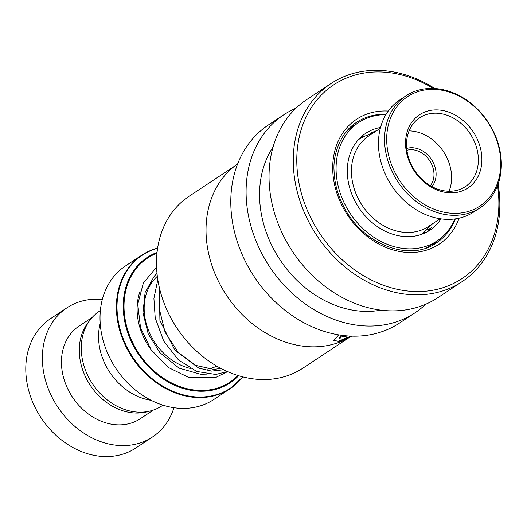 <?xml version="1.0" encoding="UTF-8"?>
<svg xmlns="http://www.w3.org/2000/svg" width="527" height="527" viewBox="0 0 527 527"><rect width="100%" height="100%" fill="white"/><g stroke="black" fill="none" stroke-linecap="round" stroke-linejoin="round"><path stroke-width="0.79" d="M162.955 405.158L161.868 405.882A56.705 45.697 -123.5 0 1 156.769 408.702A56.705 45.697 -123.5 0 1 90.552 380.751A56.705 45.697 -123.5 0 1 99.287 311.305L100.374 310.587M149.121 251.135A80.045 64.511 -123.5 0 1 157.613 248.131L149.069 251.155L141.822 255.167L125.459 265.99A80.045 64.511 56.5 0 0 113.134 364.025A80.045 64.511 56.5 0 0 206.617 403.478A80.045 64.511 56.5 0 0 213.81 399.499L230.167 388.669A80.045 64.511 -123.5 0 1 222.974 392.655A80.045 64.511 -123.5 0 1 129.497 353.195A80.045 64.511 -123.5 0 1 141.822 255.167A80.045 64.511 -123.5 0 1 149.016 251.181M151.097 400.296A56.804 45.783 -123.5 0 1 100.216 323.407M102.33 299.461A77.462 62.43 56.5 0 0 73.932 303.941A77.462 62.43 56.5 0 0 66.969 307.794L50.401 318.763A77.462 62.43 56.5 0 0 38.471 413.629A77.462 62.43 56.5 0 0 128.937 451.817A77.462 62.43 56.5 0 0 135.894 447.963L152.468 436.995A77.462 62.43 56.5 0 0 173.963 407.707M92.179 317.432L79.083 326.094A55.513 44.742 56.5 0 0 70.532 394.084A55.513 44.742 56.5 0 0 135.367 421.455A55.513 44.742 56.5 0 0 140.36 418.688L153.456 410.026M66.969 307.794A77.462 62.43 56.5 0 0 55.039 402.661A77.462 62.43 56.5 0 0 145.505 440.849A77.462 62.43 56.5 0 0 152.468 436.995M89.234 321.134A55.513 44.742 56.5 0 0 90.255 385.277A55.513 44.742 56.5 0 0 148.897 411.291M428.8 229.252L431.297 227.704L427.292 231.761M345.646 132.475L350.633 127.909L348.65 129.181M361.193 136.849L363.208 136.44L360.837 138.114M370.204 134.075L370.988 132.903L377.22 130.353M380.527 127.462A58.095 46.824 56.5 0 0 365.764 133.291A58.095 46.824 56.5 0 0 353.169 197.408A58.095 46.824 56.5 0 0 412.088 236.439A58.095 46.824 56.5 0 0 429.887 230.194A58.095 46.824 56.5 0 0 441.02 218.876M385.916 114.629A71.007 57.226 56.5 0 0 380.389 114.893A71.007 57.226 56.5 0 0 358.637 122.527A71.007 57.226 56.5 0 0 343.248 200.892A71.007 57.226 56.5 0 0 415.256 248.592A71.007 57.226 56.5 0 0 437.008 240.958A71.007 57.226 56.5 0 0 454.939 218.942M406.699 148.456A23.498 18.939 -123.5 0 1 435.869 170.913A23.498 18.939 -123.5 0 1 431.929 186.584M430.348 185.688A21.95 17.687 56.5 0 0 433.767 171.354A21.95 17.687 56.5 0 0 406.903 150.267M380.303 128.311L368.663 136.019A54.222 43.701 56.5 0 0 351.99 178.969A54.222 43.701 56.5 0 0 381.759 224.588A54.222 43.701 56.5 0 0 428.51 226.458L440.15 218.751M500.083 154.115A65.585 52.858 56.5 0 0 435.012 89.445A65.585 52.858 56.5 0 0 387.352 148.634A65.585 52.858 56.5 0 0 452.423 213.297A65.585 52.858 56.5 0 0 500.083 154.115M385.257 149.075A67.133 54.103 -123.5 0 1 405.902 95.894A67.133 54.103 -123.5 0 1 463.793 98.206A67.133 54.103 -123.5 0 1 500.65 154.688A67.133 54.103 -123.5 0 1 479.998 207.869A67.133 54.103 -123.5 0 1 422.114 205.55A67.133 54.103 -123.5 0 1 385.257 149.075M405.902 95.894L399.782 99.939A67.133 54.103 56.5 0 0 379.137 153.12A67.133 54.103 56.5 0 0 415.994 209.601A67.133 54.103 56.5 0 0 473.878 211.913L479.998 207.869M481.441 153.205A43.899 35.375 -123.5 0 1 449.544 192.823A43.899 35.375 -123.5 0 1 405.994 149.536A43.899 35.375 -123.5 0 1 437.891 109.926A43.899 35.375 -123.5 0 1 481.441 153.205M406.936 150.491A41.317 33.293 56.5 0 0 429.617 185.247A41.317 33.293 56.5 0 0 465.242 186.67A41.317 33.293 56.5 0 0 477.949 153.943A41.317 33.293 56.5 0 0 455.269 119.188A41.317 33.293 56.5 0 0 419.644 117.765A41.317 33.293 56.5 0 0 406.936 150.491M449.03 191.261A41.317 33.293 56.5 0 0 451.178 171.657A41.317 33.293 56.5 0 0 409.084 130.887M348.334 338.097L303.005 368.09A103.075 83.075 -123.5 0 1 170.181 316.681A103.075 83.075 -123.5 0 1 189.239 196.169L234.568 166.17M351.634 336.14A103.285 83.24 -123.5 0 1 219.746 283.849A103.285 83.24 -123.5 0 1 237.657 163.904M338.703 334.876L333.624 340.607L339.236 341.522L351.496 336.134M350.969 336.121L343.018 339.23L339.5 338.703L342.023 335.363M343.571 335.554L342.576 336.799L347.939 335.956M425.724 304.231A118.779 95.723 -123.5 0 1 414.927 312.854A118.779 95.723 -123.5 0 1 261.873 253.612A118.779 95.723 -123.5 0 1 283.836 114.748A118.779 95.723 -123.5 0 1 295.99 108.18M414.927 312.854L399.631 322.972A118.779 95.723 -123.5 0 1 246.57 263.737A118.779 95.723 -123.5 0 1 268.539 124.866L283.836 114.748M380.942 310.146A103.285 83.24 -123.5 0 1 273.282 248.421A103.285 83.24 -123.5 0 1 273.039 147.086M498.094 184.081A118.779 95.723 -123.5 0 1 462.1 281.642L437.878 297.669A118.779 95.723 -123.5 0 1 284.817 238.428A118.779 95.723 -123.5 0 1 306.78 99.563L331.002 83.536A118.779 95.723 -123.5 0 1 434.867 88.536M462.1 281.642A118.779 95.723 -123.5 0 1 309.039 222.401A118.779 95.723 -123.5 0 1 331.002 83.536M497.541 185.59A116.197 93.648 -123.5 0 1 433.543 290.094A116.197 93.648 -123.5 0 1 312.215 220.688A116.197 93.648 -123.5 0 1 319.54 96.955A116.197 93.648 -123.5 0 1 433.266 88.457M342.629 336.516L346.674 335.864M333.578 340.363L338.143 341.226L347.616 337.715M339.5 338.703L339.335 338.235L341.351 335.277M216.768 366.127A54.222 43.701 -123.5 0 1 216.366 366.318A54.222 43.701 -123.5 0 1 207.467 369.058M421.159 234.475L421.547 234.219A56.85 45.823 -123.5 0 1 421.145 234.475M190.24 368.406A54.222 43.701 -123.5 0 1 147.718 328.249A54.222 43.701 -123.5 0 1 157.336 276.313M140.077 291.279A59.406 47.878 56.5 0 0 151.427 350.185M242.822 376.884A80.045 64.511 -123.5 0 1 230.167 388.669L242.842 376.891M157.586 248.303A79.742 64.268 56.5 0 0 149.516 251.214A79.742 64.268 56.5 0 0 127.606 348.406A79.742 64.268 56.5 0 0 223.198 392.147A79.742 64.268 56.5 0 0 242.651 376.845M238.632 375.725A75.183 60.592 -123.5 0 1 223.343 386.627A75.183 60.592 -123.5 0 1 133.212 345.389A75.183 60.592 -123.5 0 1 153.877 253.75A75.183 60.592 -123.5 0 1 157.046 252.44M156.967 253.204A74.452 60.006 56.5 0 0 154.358 254.297A74.452 60.006 56.5 0 0 133.904 345.047A74.452 60.006 56.5 0 0 223.152 385.883A74.452 60.006 56.5 0 0 237.901 375.501M358.4 139.662A56.85 45.823 -123.5 0 1 358.801 139.391L358.413 139.648M223.593 369.783L211.564 371.1L198.705 368.09L174.826 350.086L159.918 320.462L159.292 287.34M455.335 218.883A72.298 58.266 -123.5 0 1 436.448 242.881C409.505 262.4 362.273 244.337 343.67 206.492C337.603 194.766 334.388 182.757 334.032 170.471C332.926 153.93 340.956 131.928 356.654 122.29A72.298 58.266 -123.5 0 1 386.12 114.287M459.142 218.185A74.88 60.348 -123.5 0 1 404.868 252.235A74.88 60.348 -123.5 0 1 342.655 206.841A74.88 60.348 -123.5 0 1 388.254 111.059M421.547 234.219L432.39 223.889M372.543 133.45L364.651 136.15L358.801 139.391M220.826 368.38L214.034 369.427L195.715 365.402L178.185 352.352L165.05 332.148L159.088 308.084L160.109 290.667M157.006 273.434L154.319 276.108L145.109 292.472L142.982 312.801L148.179 333.789L159.859 352.622L179.022 368.116L200.622 374.269L206.485 374.13M156.565 267.117L143.37 283.025L137.764 304.231L140.505 327.649L151.111 349.73L168.185 367.385L189.009 377.615L215.378 377.648L227.592 371.64M227.335 371.528L215.78 374.493L196.683 371.443L178.363 359.796L163.739 341.14L155.221 317.998L153.904 298.407L157.817 279.718M437.008 240.958L426.679 247.795M358.637 122.527L348.564 129.187M370.883 132.975A7.747 7.747 0 0 0 372.299 133.509M349.335 129.135A7.747 7.747 0 0 0 348.452 129.207M424.874 231.775A7.747 7.747 0 0 0 423.807 233.461M431.784 244.416A7.747 7.747 0 0 0 437.535 240.608M430.599 228.988A7.747 7.747 0 0 0 426.804 230.115M360.824 138.133A7.747 7.747 0 0 0 361.739 136.618M353.854 125.689A7.747 7.747 0 0 0 351.292 126.434"/></g></svg>
